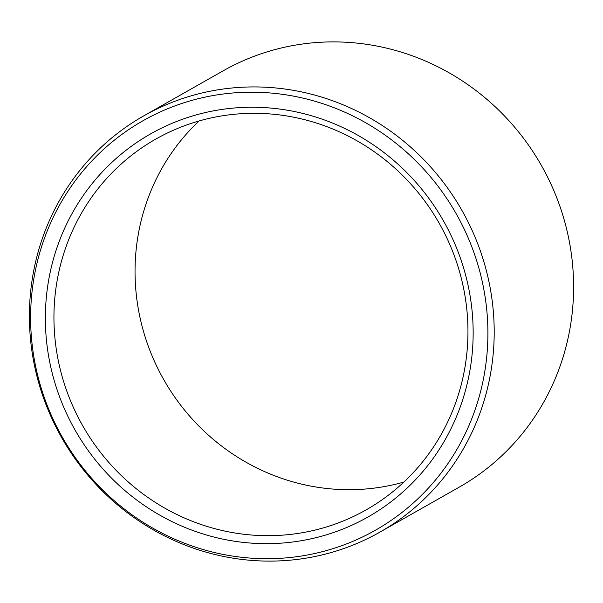 <?xml version="1.0" encoding="UTF-8"?>
<svg xmlns="http://www.w3.org/2000/svg" width="603" height="603" viewBox="0 0 603 603"><rect width="100%" height="100%" fill="white"/><g stroke="black" fill="none" stroke-linecap="round" stroke-linejoin="round"><path stroke-width="0.9" d="M403.889 482.053A213.145 204.99 60.4 0 1 163.737 379.626A213.145 204.99 60.4 0 1 199.111 120.947M336.564 523.562A213.145 204.99 60.4 0 1 74.855 410.59A213.145 204.99 60.4 0 1 155.808 139.089A213.145 204.99 60.4 0 1 185.332 125.432A213.145 204.99 -119.6 0 1 447.042 238.404A213.145 204.99 -119.6 0 1 366.096 509.904A213.145 204.99 -119.6 0 1 336.564 523.562M337.394 531.145A220.238 211.811 -119.6 0 0 458.37 252.582A220.238 211.811 -119.6 0 0 181.126 119.763A220.238 211.811 60.4 0 0 60.149 398.327A220.238 211.811 60.4 0 0 337.394 531.145M342.783 545.323A235.419 226.411 -119.6 0 0 472.096 247.562A235.419 226.411 -119.6 0 0 175.737 105.585A235.419 226.411 60.4 0 0 46.423 403.347A235.419 226.411 60.4 0 0 342.783 545.323M346.687 547.501A239.293 230.135 -119.6 0 0 379.837 532.17A239.293 230.135 -119.6 0 0 470.717 227.361A239.293 230.135 -119.6 0 0 176.898 100.535A239.293 230.135 60.4 0 0 143.755 115.866A239.293 230.135 60.4 0 0 52.876 420.675A239.293 230.135 60.4 0 0 346.687 547.501M143.755 115.866L223.163 70.83A239.293 230.135 60.4 0 1 256.313 55.499A239.293 230.135 -119.6 0 1 550.124 182.325A239.293 230.135 -119.6 0 1 459.245 487.134L379.837 532.17"/></g></svg>
